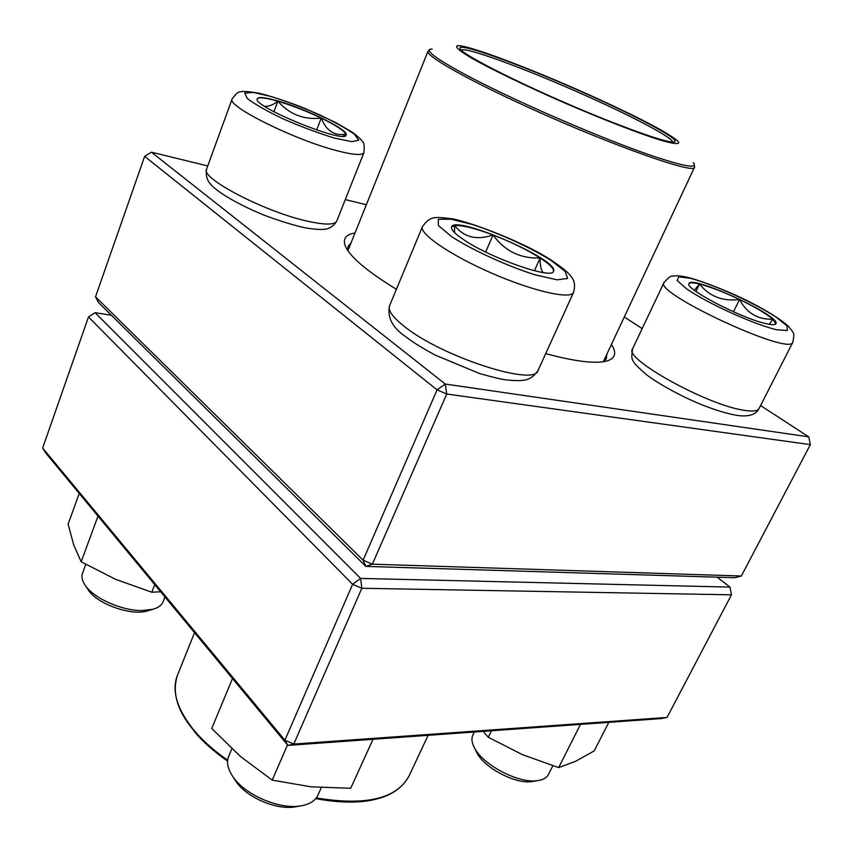<?xml version="1.0" encoding="UTF-8"?>
<svg xmlns="http://www.w3.org/2000/svg" width="853" height="853" viewBox="0 0 853 853"><rect width="100%" height="100%" fill="white"/><g stroke="black" fill="none" stroke-linecap="round" stroke-linejoin="round"><path stroke-width="1.28" d="M741.332 576.02L734.913 577.716L365.852 566.392L363.101 560.176L372.377 564.174L741.332 576.02L810.35 444.637L446.716 394.011L372.377 564.174L365.852 566.392L98.639 302.676L95.515 296.844L363.101 560.176L437.077 389.842L144.647 156.355L95.515 296.844M611.409 344.463C616.932 352.822 615.418 358.335 606.867 361C595.714 364.018 575.317 361.565 545.685 353.643M396.4 289.306C368.496 272.182 351.703 258.278 346.019 247.583C342.128 239.512 345.124 234.639 355.019 232.976M207.748 165.951L151.429 152.186L445.277 384.053L808.729 436.853L760.588 405.559M642.17 328.597L624.3 316.985M366.353 204.731L345.294 199.581M351.02 242.945L348.077 246.346L347.736 250.441M603.604 361.693L606.366 358.644L606.856 354.187M437.077 389.842L446.716 394.011L445.277 384.053L437.077 389.842M144.647 156.355L151.429 152.186M808.729 436.853L810.35 444.637M277.982 100.963C306.483 108.971 349.282 130.232 346.126 134.998C345.806 144.562 251.614 106.23 257.265 98.735C258.608 96.656 265.507 97.402 277.982 100.963M85.769 564.419L82.496 573.269C81.227 576.852 82.155 580.914 85.3 585.457C93.862 598.358 122 610.812 141.993 610.545L152.879 609.287C158.253 607.773 161.654 605.267 163.062 601.77L164.949 596.961M148.699 610.556L147.388 610.951C131.394 616.037 97.423 604.137 88.424 590.18L87.678 589.05M346.062 135.126L345.923 134.124L343.194 136.139M264.601 106.273C268.524 106.646 272.949 104.962 277.886 101.23C265.699 97.754 258.811 96.965 257.233 98.873M321.229 118.109C306.44 111.071 291.993 105.441 277.886 101.23C289.487 114.409 303.935 120.028 321.229 118.109C326.368 130.893 334.6 136.224 345.923 134.124C343.855 130.488 335.624 125.146 321.229 118.109L316.655 129.987M277.886 101.23L273.952 111.754M463.2 239.373C454.585 233.519 450.715 229.361 451.568 226.909C454.852 214.551 560.314 260.432 553.512 271.265C552.733 279.933 489.985 258.022 463.2 239.373M231.856 748.817L228.679 756.344C226.312 762.23 227.698 768.99 232.848 776.614L234.138 778.373C246.869 795.7 279.763 809.422 300.213 805.968C309.308 804.539 315.205 800.956 317.902 795.209L321.272 787.682M297.015 806.543L294.637 806.959C276.745 809.977 248.17 798.056 237.038 782.915L234.618 779.354M553.437 271.414C554.002 268.631 549.567 264.163 540.12 257.99C527.058 249.737 511.363 242.071 493.045 234.98C504.763 251.081 520.447 258.747 540.12 257.99C539.96 264.867 540.919 269.719 543.02 272.533M454.5 232.57L454.638 225.576L451.514 227.079M493.045 234.98C474.854 228.177 462.049 225.043 454.638 225.576C464.064 237.401 476.87 240.535 493.045 234.98L485.666 252.051M540.12 257.99L534.447 270.764M766.452 323.724C742.035 318.723 683.626 288.218 688.979 283.537C691.154 274.613 781.316 316.143 775.921 323.703C775.217 324.972 772.061 324.972 766.452 323.724M474.3 732.002L472.861 734.998C471.272 738.389 471.752 742.558 474.3 747.495C482.329 764.459 518.016 783.491 536.921 780.719L537.763 780.612C543.19 779.813 546.784 777.733 548.511 774.385L552.829 765.813M533.509 781.327L531.44 781.647C514.903 784.056 483.886 767.519 476.827 752.645L476.219 751.418M694.321 290.223L699.503 284.038C693.414 282.556 689.885 282.439 688.925 283.676M739.53 299.488C723.781 292.025 710.432 286.875 699.503 284.038C709.333 296.428 722.683 301.578 739.53 299.488C746.801 313.168 757.901 319.747 772.818 319.214C766.271 313.637 755.172 307.059 739.53 299.488L733.473 311.793M775.846 323.831L772.818 319.214L769.321 324.3M699.503 284.038L695.941 291.427M601.28 100.355C643.834 119.996 669.445 133.665 678.114 141.353C680.587 144.701 674.52 144.232 659.902 139.956C638.566 133.292 602.346 119.249 564.1 102.691C525.906 86.014 490.933 69.093 471.506 58.036C458.413 50.263 453.935 46.147 458.072 45.678C470.131 45.252 542.092 73.049 601.28 100.355M600.192 100.153C646.489 121.339 681.291 140.564 674.275 141.982C668.56 143.848 619.736 126.532 564.238 102.371C508.719 78.252 462.763 54.357 460.225 48.909C454.404 39.867 534.468 69.754 600.192 100.153M461.238 50.135C465.375 45.955 538.787 73.806 599.03 101.656C640.23 120.54 672.559 138.015 672.686 142.078M731.458 594.818L361.843 588.271L293.784 744.051L667.046 717.437L731.458 594.818L729.997 587.099L717.202 577.172M111.348 315.226L95.12 312.699L88.488 316.943L42.65 448.038L284.891 740.223L352.62 584.294L88.488 316.943L95.12 312.699L360.606 578.419L729.997 587.099M667.046 717.437L661.096 718.589L287.877 745.394L45.849 453.146L42.65 448.038M360.606 578.419L352.62 584.294L361.843 588.271L360.606 578.419M293.784 744.051L284.891 740.223L287.877 745.394L293.784 744.051M373.038 739.274L350.7 788.289L310.865 786.807L272.203 780.111L240.471 756.515L211.747 728.473L232.485 678.519M287.514 744.957L272.203 780.111M491.445 730.776L488.311 737.259L483.193 731.362M580.477 724.378L558.662 767.583L522.388 754.649L488.311 737.259M608.807 722.342L594.178 750.928L575.679 761.26L558.662 767.583M154.756 584.646L151.813 592.227L115.624 579.347L81.184 561.786L73.689 544.875L68.133 524.126L79.233 493.45M97.999 516.118L81.184 561.786M160.652 591.779L151.813 592.227M334.355 138.047L351.713 141.651L358.718 140.233L354.485 134.294C346.35 128.483 334.525 121.904 319.033 114.569C302.506 107.382 286.597 101.379 271.286 96.56L253.458 92.444L244.715 93.041L247.263 98.447C254.855 104.279 266.968 111.157 283.58 119.089C301.504 126.873 318.436 133.185 334.355 138.047M336.786 221.044C333.534 226.269 329.247 229.03 323.927 229.35C319.662 229.692 313.36 229.18 305.022 227.804C293.251 225.203 279.421 220.927 263.534 214.956C232.272 201.937 215.255 190.016 210.755 184.355C206.927 180.346 205.541 175.26 206.597 169.107C199.911 178.181 266.008 212.45 308.306 221.364C325.366 225.053 334.856 224.947 336.786 221.044L363.911 152.634C362.322 155.662 353.014 154.937 335.975 150.448C293.752 139.519 226.194 105.804 232.123 98.991C235.929 93.734 238.765 91.346 240.621 91.825C242.38 91.058 248.511 91.506 259.013 93.19C272.043 96.474 287.28 101.518 304.734 108.32L335.581 122.469L351.852 131.948C357.471 136.085 361.011 139.284 362.472 141.534C364.114 142.494 364.594 146.194 363.911 152.634M550.697 260.165C529.521 247.125 499.346 233.37 472.711 224.584L450.757 219.136L438.314 219.338L438.335 225.469L451.514 236.601C472.946 250.356 506.565 265.763 535.002 274.826L557.105 279.816L567.65 278.462L565.123 271.361L550.697 260.165M538.04 370.437C531.558 379.425 527.058 382.112 505.978 379.873C500.7 379.169 491.872 377.037 479.482 373.486L435.638 355.274C422.789 348.44 412.831 342.256 405.783 336.743C392.508 327.797 387.102 317.487 389.533 305.811C387.806 310.46 392.828 317.401 404.61 326.656C442.025 356.917 535.567 386.931 538.04 370.437L573.568 292.387C570.945 299.734 533.349 291.342 492 273.301C450.608 255.346 418.855 233.562 422.448 226.631C430.093 216.502 433.345 216.598 449.787 218.517C462.902 219.338 523.06 241.143 552.403 260.943C562.788 267.97 569.047 273.227 571.158 276.692C574.581 280.402 575.391 285.638 573.568 292.387M690.493 278.323L678.679 276.809L677.165 280.53L686.761 288.986C708.374 303.753 753.21 324.129 776.507 329.727L787.362 330.527L787.031 325.931L776.102 317.103C753.753 302.559 713.716 284.444 690.493 278.323M759.042 408.587C755.801 414.825 748.39 417.085 736.821 415.347C726.799 413.63 714.537 409.866 700.025 404.045C677.708 394.736 655.744 381.973 646.201 374.446C629.301 359.763 631.444 359.39 632.531 348.93C622.999 358.484 708.097 405.708 744.786 410.389C752.975 411.636 757.731 411.039 759.042 408.587L792.842 342.224C790.4 356.469 653.313 292.728 663.997 282.567C668.517 277.513 671.226 275.402 672.121 276.265C676.098 275.359 681.622 275.818 688.712 277.63C705.346 282.023 731.458 292.835 746.535 300.352C766.559 310.385 780.559 319.086 788.556 326.454C793.599 333.608 794.9 331.209 792.842 342.224M694.235 163.936L694.566 167.135C696.165 175.718 598.646 140.617 514.167 100.814C459.607 75.352 425.327 55.136 427.993 51.223L347.907 250.686M432.183 49.09C418.45 48.664 452.282 69.957 515.18 99.257C559.483 119.964 612.049 141.747 647.491 154.19C683.424 166.495 698.692 169.31 693.265 162.614M194.207 731.426C202.939 741.801 214.06 751.696 227.58 761.1C185.709 730.019 168.99 701.422 177.424 675.299C171.421 690.813 176.955 709.152 194.015 730.317C202.822 740.777 214.028 750.736 227.655 760.215M316.282 797.939C365.798 806.085 396.72 798.781 409.035 776.006L428.11 735.318M392.785 792.544C374.904 802.769 349.229 804.784 315.749 798.611C365.127 806.863 396.219 799.325 409.035 776.006M206.597 169.107L232.123 98.991M147.388 610.951L152.879 609.287M88.424 590.18L85.3 585.457M389.533 305.811L422.448 226.631M294.637 806.959L300.213 805.968M235.918 781.38L232.848 776.614M632.531 348.93L663.997 282.567M532.176 781.551L537.763 780.612M476.827 752.645L474.3 747.495M694.566 167.135L603.306 361.747M427.993 51.223L430.562 49.282M177.424 675.299L194.537 632.691"/></g></svg>
